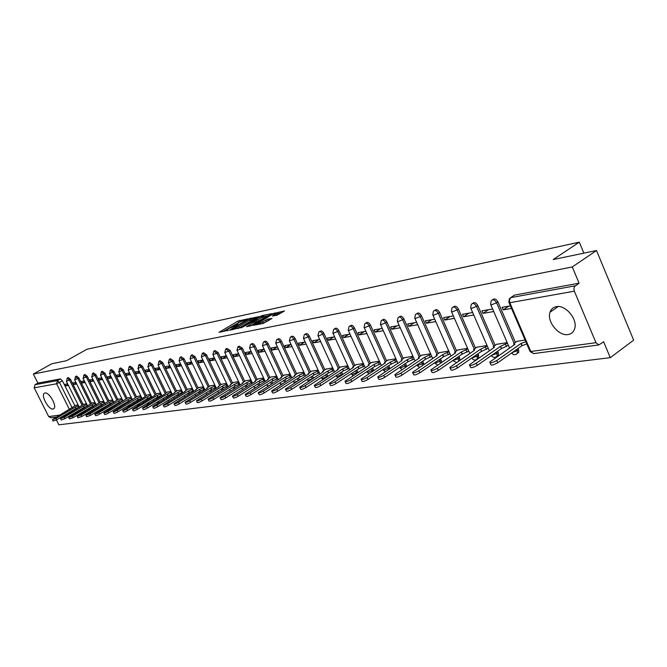 <?xml version="1.0" encoding="UTF-8"?>
<svg xmlns="http://www.w3.org/2000/svg" width="667" height="667" viewBox="0 0 667 667"><rect width="100%" height="100%" fill="white"/><g stroke="black" fill="none" stroke-linecap="round" stroke-linejoin="round"><path stroke-width="1" d="M247.515 318.951L237.936 321.102L218.993 332.349L228.372 330.273L226.83 329.923L228.456 328.698L237.994 324.587L236.418 324.254L239.545 322.153L247.515 318.951M517.309 353.427L518.784 352.259L518.559 349.7L517.259 350.617L517.484 353.177L516.333 354.277M44.989 393.005L44.205 393.38C40.812 395.839 48.858 410.088 53.052 409.046L53.894 408.646C57.262 406.153 49.116 391.837 44.989 393.005M556.311 306.67C553.193 307.27 551.1 309.121 550.05 312.206C546.556 321.394 558.679 336.426 568.109 334.534C571.511 333.959 573.712 331.941 574.729 328.472C577.772 319.109 565.416 304.544 556.311 306.67M276.872 315.274L284.484 310.964L272.786 313.707L253.485 325.296L263.215 323.453L272.028 318.417L267.675 319.176L262.631 321.878C259.18 323.695 257.304 324.329 257.003 323.77L270.727 315.366C274.162 313.557 276.03 312.931 276.33 313.482L272.503 316.058L276.872 315.274M33.35 374.045L51.684 363.807L66.492 360.722L86.943 349.258L579.306 242.179L553.201 259.538L596.506 250.534L572.278 266.942L33.35 374.045L37.894 383.083L35.017 384.701L57.437 380.599L59.513 382.524L72.169 407.862M259.088 316.617L248.449 318.876L229.398 330.223L240.437 327.689L259.088 316.617M262.264 315.549L271.861 313.64L252.593 325.204L246.54 326.722L255.178 321.419L252.309 321.886L241.12 327.864L260.455 316.325L262.264 315.549L262.523 316.1M596.506 250.534L633.65 340.137L610.288 357.67L58.871 424.821L56.412 419.927M572.278 266.942L579.081 283.175L574.537 286.577L573.912 288.519L574.337 291.179L595.973 342.696L598.849 344.931L603.635 341.779L610.288 357.67M37.894 383.083L60.372 378.931L62.448 380.857L74.887 405.786M76.23 408.479L76.488 408.988M50.892 417.775L48.683 416.583L34.192 387.794L35.017 384.701M55.053 417.225L55.303 417.725M75.88 382.383L73.045 382.883L73.845 384.484L76.238 383.108M86.485 403.727L83.683 404.26M84.317 380.899L81.374 381.416L82.174 383.033L84.667 381.607M95.022 402.493L92.096 403.035M92.946 379.381L89.887 379.923L90.695 381.557L93.28 380.057M103.744 401.217L100.709 401.792M101.784 377.822L98.591 378.389L99.408 380.04L102.101 378.481M112.673 399.925L109.513 400.508M110.822 376.23L107.504 376.813L108.329 378.489L111.131 376.863M121.819 398.599L118.518 399.208M120.077 374.604L116.625 375.213L117.45 376.905L120.368 375.204M131.174 397.232L127.739 397.865M129.556 372.936L125.963 373.57L126.797 375.279L129.832 373.512M140.754 395.839L137.177 396.498M139.261 371.227L135.526 371.886L136.368 373.62L139.528 371.769M150.567 394.414L146.848 395.089M149.216 369.468L145.314 370.16L146.173 371.919L149.458 369.985M160.622 392.955L156.745 393.655M159.413 367.675L155.361 368.392L156.22 370.168L159.638 368.151M170.927 391.462L166.892 392.188M169.868 365.833L165.649 366.575L166.517 368.384L170.077 366.275M181.491 389.928L177.289 390.679M180.59 363.949L176.196 364.716L177.08 366.542L180.782 364.34M192.321 388.352L187.952 389.128M191.596 362.006L187.018 362.815L187.911 364.666L191.762 362.364M203.443 386.735L198.883 387.544M202.885 360.022L198.124 360.855L199.016 362.731L203.035 360.33M214.849 385.076L210.097 385.91M214.474 357.979L209.513 358.854L210.422 360.755L214.599 358.237M226.555 383.375L221.611 384.242M226.38 355.878L221.219 356.787L222.128 358.721L226.48 356.086M238.578 381.632L233.425 382.524M238.611 353.727L233.233 354.677L234.159 356.628L238.686 353.877M250.934 379.831L245.564 380.765M251.184 351.509L245.581 352.501L246.507 354.477L251.226 351.609M263.623 377.989L258.029 378.956M264.107 349.233L258.271 350.267L259.205 352.276L264.124 349.266M276.672 376.096L270.844 377.097M277.405 346.898L271.311 347.966L272.261 350.008L277.289 346.915M290.095 374.145L284.017 375.188M291.079 344.489L284.734 345.606L285.693 347.674L290.754 344.547M303.902 372.136L297.565 373.22M305.161 342.004L298.541 343.172L299.516 345.273L304.611 342.104M318.117 370.068L311.506 371.202M319.668 339.453L312.756 340.67L313.74 342.796L318.868 339.595M332.75 367.942L325.855 369.118M334.609 336.818L327.397 338.094L328.389 340.253L333.558 337.002M347.832 365.758L340.629 366.975M350.008 334.109L342.488 335.434L343.488 337.627L348.691 334.342M363.365 363.498L355.853 364.766M365.883 331.316L358.037 332.691L359.046 334.926L364.29 331.591M379.39 361.172L371.544 362.489M382.274 328.431L374.07 329.873L375.096 332.141L380.373 328.764M395.915 358.771L387.719 360.138M399.183 325.446L390.62 326.955L391.654 329.256L396.965 325.838M412.973 356.286L404.41 357.72M416.65 322.369L407.704 323.945L408.746 326.288L414.09 322.82M430.582 353.727L421.636 355.219M434.701 319.193L425.346 320.844L426.396 323.22L431.774 319.71M448.783 351.084L439.428 352.635M453.352 315.908L443.572 317.634L444.639 320.052L450.05 316.492M467.592 348.349L457.812 349.967M472.653 312.506L462.423 314.307L463.498 316.775L468.943 313.165M487.043 345.523L476.813 347.215M492.638 308.988L481.924 310.88L483.008 313.382L488.486 309.721M507.178 342.596L496.465 344.364M510.413 305.861L502.109 307.32L503.21 309.872L508.713 306.161M525.096 339.995L516.808 341.412M492.605 299.775C494.305 298.207 496.073 298.891 497.899 301.834L515.408 342.396M518.026 348.474L518.559 349.7M472.653 303.452C474.287 301.909 476.005 302.593 477.805 305.486L495.106 345.306M497.657 351.167L498.241 352.51L496.948 353.41L497.157 356.003L496.081 357.003M453.377 307.003C454.944 305.494 456.612 306.161 458.387 309.013L475.496 348.116M477.972 353.777L478.606 355.211L477.322 356.103L477.122 359.288M434.692 310.438L434.767 310.388C436.285 308.963 437.902 309.638 439.611 312.414L456.536 350.834M458.946 356.311L459.621 357.829L458.346 358.713L458.596 361.172M416.6 313.765L416.775 313.657C418.251 312.331 419.81 313.015 421.461 315.708L438.194 353.468M440.545 358.763L441.254 360.363L439.987 361.231L440.345 363.248M399.099 316.992L399.358 316.825C400.784 315.591 402.301 316.283 403.885 318.901L420.443 356.02M422.728 361.147L423.478 362.815L422.211 363.665L422.603 365.333M382.158 320.102L382.491 319.893C383.875 318.743 385.343 319.435 386.877 321.986L403.252 358.487M405.486 363.457L406.261 365.191L405.011 366.033L405.386 367.384M365.749 323.128L366.15 322.87C367.492 321.794 368.909 322.495 370.402 324.971L386.602 360.88M388.769 365.699L389.578 367.492L388.336 368.317L388.678 369.401M349.841 326.055L350.3 325.763C351.609 324.754 352.985 325.454 354.427 327.872L370.452 363.198M372.578 367.876L373.412 369.718L372.178 370.544L372.469 371.386M334.425 328.889L334.934 328.573C336.201 327.622 337.535 328.322 338.944 330.682L354.794 365.449M356.87 369.993L357.729 371.886L356.503 372.695L356.737 373.32M319.468 331.641L320.027 331.299C321.261 330.407 322.553 331.107 323.92 333.408L339.603 367.634M341.629 372.044L342.513 373.987L341.471 375.213M304.952 334.317L305.553 333.942C306.745 333.1 308.012 333.808 309.338 336.051L324.862 369.76M326.838 374.045L327.747 376.021L326.638 377.072M290.862 336.91L291.496 336.518C292.655 335.726 293.88 336.426 295.181 338.628L310.539 371.819M312.473 375.996L313.398 377.997L312.239 378.881M277.172 339.428L277.839 339.019C278.964 338.269 280.165 338.969 281.424 341.12L296.623 373.82M298.516 377.889L299.441 379.882M263.865 341.879L264.566 341.454C265.658 340.745 266.825 341.437 268.059 343.547L283.1 375.763M284.951 379.723L285.835 381.616M250.934 344.255L251.659 343.822C252.726 343.146 253.86 343.847 255.061 345.906L269.952 377.655M271.761 381.516L272.603 383.308M238.352 346.573L239.103 346.123L242.421 348.199L257.162 379.498M258.938 383.267L259.73 384.959M226.121 348.824L226.888 348.366L230.123 350.425L244.722 381.291M246.457 384.967L247.215 386.568M214.207 351.017L214.991 350.55L218.159 352.601L232.608 383.041M234.309 386.627L235.026 388.144M202.61 353.151L203.41 352.676L206.503 354.711L220.81 384.734M222.478 388.244L223.162 389.678M191.321 355.228L192.129 354.752L195.156 356.77L209.321 386.393M210.955 389.82L211.606 391.179M180.315 357.254L181.141 356.77L184.092 358.779L198.124 388.011M199.725 391.354L200.342 392.638M169.585 359.23L170.427 358.738L173.312 360.739L187.21 389.578M188.786 392.855L189.37 394.072M159.13 361.155L159.972 360.664L162.806 362.64L176.563 391.112M178.114 394.314L178.673 395.473M148.933 363.031L149.783 362.54L152.551 364.507L166.183 392.613M167.7 395.748L168.234 396.84M138.986 364.866L139.845 364.365L142.555 366.316L156.053 394.072M157.545 397.14L158.054 398.174M129.273 366.65L130.14 366.15L132.8 368.092L146.173 395.498M147.632 398.499L148.116 399.483M119.793 368.401L120.66 367.892L123.27 369.818L136.518 396.89M137.961 399.833L138.419 400.759M110.539 370.102L111.414 369.601L113.965 371.502L127.097 398.249M132.274 399.483L128.506 401.134L128.948 402.018M101.501 371.769L102.376 371.261L104.886 373.153L117.892 399.575M122.911 400.825L119.301 402.434L119.693 403.235M92.663 373.395L93.547 372.886L96.006 374.762L108.896 400.875M110.288 403.702L110.655 404.435M84.034 374.979L84.917 374.479L87.327 376.338L100.108 402.143M101.492 404.936L101.818 405.611M75.596 376.53L76.48 376.03L78.848 377.881L91.512 403.385M92.88 406.145L93.188 406.762M67.35 378.056L68.234 377.547L70.56 379.381L83.108 404.594M84.467 407.32L84.742 407.879M579.306 242.179L583.875 253.16M67.625 383.842L64.907 384.317L65.7 385.901L68.001 384.584M78.147 404.944L75.454 405.453M65.7 385.901L68.418 385.426M497.115 356.153L498.449 355.102L498.241 352.51M477.555 358.788L478.081 358.629M478.406 358.404L478.606 355.211M459.871 360.297L459.621 357.829M441.612 362.389L441.254 360.363M423.862 364.474L423.478 362.815M406.637 366.542L406.261 365.191M389.92 368.576L389.578 367.492M373.703 370.569L373.412 369.718M357.971 372.511L357.729 371.886M342.688 374.42L342.513 373.987M189.695 397.624L190.145 397.232M179.056 399.058L179.556 398.491M168.676 400.458L169.185 399.75M158.546 401.826L159.046 400.992M148.658 403.16L149.141 402.218M139.011 404.46L139.461 403.418M129.581 405.736L130.007 404.602M120.368 406.978L120.76 405.761M110.672 407.529L110.53 408.696L111.581 408.062L111.731 406.903M102.918 409.029L102.901 408.021M94.347 410.03L94.264 409.113M85.943 411.03L85.818 410.188M579.081 283.175L514.524 295.089L513.298 295.915M77.706 412.023L77.555 411.247M73.845 384.484L76.672 383.992M82.174 383.033L85.118 382.524M90.695 381.557L93.764 381.024M99.408 380.04L102.601 379.49M108.329 378.489L111.647 377.914M117.45 376.905L120.91 376.305M126.797 375.279L130.399 374.654M136.368 373.62L140.112 372.97M146.173 371.919L150.075 371.236M156.22 370.168L160.28 369.468M166.517 368.384L170.744 367.65M177.08 366.542L181.474 365.783M187.911 364.666L192.48 363.865M199.016 362.731L203.785 361.906M210.422 360.755L215.383 359.888M222.128 358.721L227.297 357.82M234.159 356.628L239.536 355.694M246.507 354.477L252.118 353.502M259.205 352.276L265.057 351.259M272.261 350.008L278.356 348.949M285.693 347.674L292.046 346.565M299.516 345.273L306.136 344.122M313.74 342.796L320.652 341.596M328.389 340.253L335.601 339.003M343.488 337.627L351.009 336.318M359.046 334.926L366.9 333.558M375.096 332.141L383.3 330.715M391.654 329.256L400.225 327.772M408.746 326.288L417.7 324.737M426.396 323.22L435.759 321.594M444.639 320.052L454.427 318.351M463.498 316.775L473.737 314.999M483.008 313.382L493.73 311.522M503.21 309.872L511.522 308.429M240.662 321.536L222.703 331.716M256.395 318.209L251.701 319.201M249.641 318.776L231.749 329.215L238.769 326.572L249.933 319.96L251.501 318.784L249.641 318.776M238.102 328.573L239.378 327.872L238.769 326.572M251.959 319.76L250.534 321.252L239.378 327.872M264.057 316.592L268.668 315.624M250.283 326.088L255.736 322.628M262.54 317.117L263.84 316.133C263.54 315.608 261.706 316.225 258.337 318.001L253.76 321.019L258.212 319.693L262.54 317.117L263.148 318.426L264.324 317.167M263.148 318.426L258.829 321.002L255.486 322.094M276.246 315.408L276.813 314.516M262.606 323.578L263.248 323.203L262.631 321.878M268.859 320.393L263.248 323.203M281.274 312.956L276.555 313.957M79.215 407.087L75.838 408.554L75.154 407.187L78.531 405.711M75.73 405.294L52.418 419.651L56.103 418.326L75.154 407.187M75.838 408.554L56.795 419.71L53.11 421.035L52.476 419.776M87.56 405.886L84.125 407.387L83.433 406.003L86.868 404.502M83.967 404.094L60.514 418.593L64.249 417.259L83.433 406.003M84.125 407.387L64.949 418.659L61.214 419.993L60.572 418.718M96.098 404.661L92.596 406.195L91.904 404.794L95.406 403.26M92.379 402.868L68.784 417.517L72.578 416.166L91.904 404.794M92.596 406.195L73.278 417.584L69.493 418.926L68.851 417.642M104.827 403.41L101.267 404.977L100.567 403.56L104.127 401.993M100.992 401.617L77.247 416.408L81.099 415.049L100.567 403.56M101.267 404.977L81.808 416.475L77.964 417.834L77.322 416.55M113.765 402.134L110.138 403.727L109.43 402.293L113.056 400.7M109.797 400.342L85.91 415.274L89.82 413.907L109.43 402.293M110.138 403.727L90.537 415.349L86.627 416.717L85.985 415.424M118.593 400.984L119.301 402.434L118.501 400.992L122.194 399.366M118.809 399.033L94.781 414.115C95.073 414.457 96.398 413.999 98.741 412.731L118.501 400.992M119.218 402.443L99.466 414.199C97.124 415.466 95.806 415.925 95.506 415.574L94.856 414.265M103.935 413.09L104.586 414.407C104.886 414.766 106.228 414.307 108.613 413.015L128.506 401.134L127.789 399.666L131.549 398.007M128.031 397.69L103.852 412.923C104.152 413.29 105.494 412.823 107.879 411.531L127.789 399.666M141.854 398.107L138.019 399.8L137.294 398.307L141.129 396.615M137.477 396.323L113.148 411.714C113.448 412.089 114.816 411.622 117.242 410.305L137.294 398.307M138.019 399.8L117.976 411.806C115.558 413.115 114.19 413.582 113.89 413.207L113.232 411.881M151.676 396.698L147.766 398.424L147.032 396.915L150.942 395.189M147.14 394.914L144.139 397.332L122.67 410.463C122.978 410.855 124.362 410.38 126.83 409.046L147.032 396.915M147.766 398.424L127.572 410.564C125.113 411.906 123.72 412.373 123.42 411.981L122.761 410.639M161.739 395.256L157.754 397.015L157.012 395.489L160.997 393.73M157.045 393.48L154.044 395.915L132.433 409.188C132.733 409.596 134.142 409.121 136.652 407.762L157.012 395.489M157.754 397.015L137.41 409.296C134.901 410.655 133.492 411.13 133.183 410.722L132.525 409.371M172.044 393.78L167.984 395.573L167.234 394.03L171.302 392.229M167.192 392.004L164.19 394.464L142.43 407.879C142.738 408.304 144.172 407.82 146.723 406.436L167.234 394.03M167.984 395.573L147.482 407.996C144.931 409.38 143.497 409.855 143.197 409.43L142.53 408.071M182.616 392.263L178.473 394.097L177.714 392.538L181.858 390.695M177.597 390.487L174.112 392.821L174.596 392.98L152.693 406.528C152.993 406.978 154.452 406.495 157.053 405.086L177.714 392.538M178.473 394.097L157.821 406.662C155.219 408.071 153.76 408.554 153.46 408.104L152.793 406.745M193.455 390.704L189.228 392.58L188.461 390.995L192.696 389.119M188.261 388.944L184.759 391.287L185.268 391.454L163.207 405.152C163.515 405.619 164.991 405.136 167.642 403.693L188.461 390.995M189.228 392.58L168.417 405.286C165.775 406.728 164.29 407.212 163.982 406.745L163.315 405.378M204.577 389.103L200.258 391.029L199.483 389.428L203.81 387.502M199.191 387.352L195.681 389.711L196.206 389.895L174.004 403.735C174.304 404.227 175.813 403.735 178.514 402.268L199.483 389.428M200.258 391.029L179.298 403.885C176.597 405.353 175.088 405.844 174.779 405.353L174.112 403.969M215.983 387.469L211.572 389.436L210.797 387.81L215.208 385.843M210.413 385.718L206.895 388.094L207.429 388.286L185.076 402.284C185.384 402.793 186.918 402.301 189.67 400.8L210.797 387.81M211.572 389.436L190.462 402.443C187.71 403.944 186.176 404.435 185.868 403.919L185.201 402.534M227.697 385.784L223.195 387.794L222.411 386.151L226.913 384.134M221.928 384.05L218.392 386.443L218.951 386.643L196.448 400.792C196.757 401.326 198.316 400.825 201.126 399.3L222.411 386.151M223.195 387.794L201.926 400.959C199.116 402.493 197.557 402.985 197.249 402.451L196.573 401.05M239.728 384.059L235.126 386.118L234.334 384.442L238.936 382.383M233.75 382.333L230.207 384.742L230.782 384.951L208.129 399.258C208.438 399.816 210.022 399.316 212.89 397.757L234.334 384.442M235.126 386.118L213.698 399.441C210.83 401 209.238 401.501 208.938 400.934L208.262 399.533M252.084 382.283L247.382 384.392L246.582 382.7L251.284 380.582M245.89 380.565L242.329 382.991L242.938 383.217L220.127 397.682C220.435 398.266 222.053 397.765 224.979 396.173L246.582 382.7M247.382 384.392L225.796 397.874C222.861 399.475 221.244 399.975 220.944 399.383L220.268 397.974M264.782 380.448L259.972 382.616L259.163 380.899L263.974 378.731M258.354 378.756L254.794 381.19L255.419 381.432L232.458 396.056C232.766 396.673 234.409 396.165 237.402 394.539L259.163 380.899M259.972 382.616L238.227 396.273C235.234 397.899 233.592 398.407 233.283 397.79L232.608 396.373M277.839 378.573L272.92 380.79L272.103 379.048L277.022 376.83M271.177 376.888L267.6 379.348L268.251 379.598L245.139 394.389C245.439 395.039 247.123 394.53 250.175 392.863L272.103 379.048M272.92 380.79L251.009 394.622C247.957 396.29 246.273 396.79 245.973 396.148L245.298 394.722M291.262 376.638L286.226 378.914L285.401 377.147L290.437 374.871M284.35 374.979L280.765 377.447L281.441 377.714L258.187 392.68C258.488 393.355 260.197 392.838 263.323 391.137L285.401 377.147M286.226 378.914L264.157 392.921C261.039 394.622 259.321 395.139 259.021 394.455L258.354 393.03M305.069 374.654L299.925 376.988L299.091 375.196L304.244 372.861M297.899 373.011L294.314 375.496L295.014 375.779L271.611 390.912C271.903 391.621 273.645 391.104 276.847 389.361L299.091 375.196M299.925 376.988L277.689 391.17C274.496 392.913 272.753 393.43 272.453 392.713L271.786 391.287M319.285 372.603L314.015 375.004L313.173 373.178L318.442 370.785M311.848 370.985L308.254 373.478L308.979 373.778L285.426 389.094C285.718 389.836 287.494 389.32 290.77 387.535L313.173 373.178M314.015 375.004L291.621 389.37C288.352 391.154 286.577 391.671 286.285 390.92L285.609 389.486M333.925 370.493L328.523 372.953L327.672 371.11L333.075 368.651M326.196 368.901L322.595 371.411L323.353 371.727L299.658 387.219C299.942 388.002 301.759 387.477 305.111 385.651L327.672 371.11M328.523 372.953L305.97 387.519C302.626 389.345 300.809 389.862 300.525 389.078L299.85 387.635M348.999 368.317L343.472 370.852L342.613 368.976L348.141 366.441M340.979 366.75L337.369 369.276L338.161 369.61L314.315 385.284C314.599 386.11 316.45 385.584 319.885 383.717L342.613 368.976M343.472 370.852L320.76 385.609C317.334 387.477 315.474 388.002 315.191 387.168L314.524 385.734M364.541 366.075L358.871 368.684L358.004 366.775L363.673 364.174M356.203 364.541L352.593 367.075L353.418 367.434L329.431 383.292C329.706 384.159 331.599 383.633 335.117 381.716L358.004 366.775M358.871 368.684L336.001 383.642C332.483 385.551 330.59 386.076 330.315 385.209L329.648 383.767M380.565 363.765L374.904 366.425L373.87 364.507L379.69 361.831M371.894 362.256L368.284 364.807L369.143 365.183L345.014 381.241C345.281 382.141 347.224 381.616 350.825 379.656L373.87 364.507M374.746 366.441L351.717 381.607C348.116 383.575 346.181 384.092 345.906 383.183L345.248 381.741M397.09 361.381L391.12 364.14L390.237 362.173L396.206 359.413M388.077 359.905L384.467 362.464L385.359 362.873L361.097 379.114C361.356 380.065 363.34 379.54 367.033 377.53L390.237 362.173M391.12 364.14L367.942 379.515C364.24 381.524 362.264 382.049 361.998 381.09L361.339 379.648M414.149 358.913L408.021 361.756L407.128 359.755L413.248 356.92M404.769 357.479L401.167 360.047L402.093 360.48L377.697 376.922C377.947 377.922 379.973 377.397 383.767 375.329L407.128 359.755M408.021 361.756L384.684 377.347C380.89 379.415 378.864 379.94 378.614 378.931L377.956 377.489M431.757 356.37L425.471 359.296L424.571 357.27L430.857 354.335M422.003 354.977L418.401 357.554L419.368 358.012L394.847 374.654C395.081 375.713 397.157 375.179 401.059 373.061L424.571 357.27M425.471 359.296L401.976 375.112C398.082 377.23 396.006 377.764 395.764 376.697L395.114 375.263M449.95 353.735L443.497 356.762L442.58 354.694L449.041 351.667M439.795 352.393L436.201 354.977L437.21 355.461L412.556 372.311C412.79 373.42 414.907 372.895 418.918 370.719L442.58 354.694M443.497 356.762L419.851 372.811C415.849 374.979 413.723 375.513 413.49 374.395L412.848 372.961M468.759 351.009L462.123 354.135L461.205 352.034L467.834 348.908M458.179 349.716L454.594 352.309L455.644 352.826L430.882 369.893C431.099 371.06 433.267 370.527 437.394 368.292L461.205 352.034M462.123 354.135L438.336 370.418C434.217 372.653 432.041 373.178 431.824 372.003L431.182 370.577M488.211 348.199L481.582 351.392L480.457 349.283L487.277 346.056M477.18 346.957L473.603 349.558L474.712 350.1L449.825 367.384C450.033 368.609 452.259 368.084 456.503 365.791L480.457 349.283M481.391 351.417L457.454 367.951C453.21 370.243 450.992 370.769 450.784 369.535L450.15 368.109M508.337 345.281L501.517 348.583L500.383 346.44L507.395 343.105M496.84 344.105L493.28 346.707L494.43 347.282L469.443 364.782C469.635 366.083 471.919 365.549 476.288 363.19L500.383 346.44M501.326 348.608L477.247 365.391C472.878 367.75 470.602 368.276 470.41 366.975L469.785 365.558M526.78 343.914L521.961 345.706L521.01 343.488L525.829 341.704M517.192 341.145L513.64 343.755L514.849 344.372L489.761 362.089C489.937 363.457 492.271 362.923 496.782 360.505L521.01 343.488M521.961 345.706L497.757 362.74C493.255 365.166 490.912 365.691 490.737 364.324L490.12 362.923M574.337 291.179L509.821 302.718L530.799 351.492L595.973 342.696M62.448 380.857L56.595 383.783L34.192 387.794M73.27 410.063L73.578 410.689M70.844 412.289L70.535 411.664M69.435 409.463L56.595 383.783L57.437 380.599L60.372 378.931M48.683 416.583L59.822 415.082M66.158 414.224L67.959 413.982M497.899 301.834L496.582 302.726L514.107 343.313M516.733 349.383L517.259 350.617L512.064 352.668M477.805 305.486L476.488 306.361L493.813 346.206M496.365 352.068L496.948 353.41L491.537 355.436M458.387 309.013L457.078 309.872L474.212 348.999M476.688 354.669L477.322 356.103L471.761 358.071M439.611 312.414L438.311 313.265L455.261 351.709M457.67 357.187L458.346 358.713L452.726 360.564M421.461 315.708L420.168 316.55L436.927 354.327M439.27 359.63L439.987 361.231L435.359 363.115L434.417 362.923M403.885 318.901L402.601 319.726L419.176 356.87M421.469 361.998L422.211 363.665L417.684 365.524L416.833 365.116M386.877 321.986L385.601 322.795L401.993 359.321M404.227 364.29L405.011 366.033L400.559 367.859L399.741 367.284M370.402 324.971L369.134 325.779L385.351 361.706M387.527 366.525L388.336 368.317L383.967 370.118L383.125 369.443M354.427 327.872L353.168 328.664L369.21 364.015M371.336 368.693L372.178 370.544L367.884 372.303L367.017 371.536M338.944 330.682L337.694 331.466L353.56 366.258M355.636 370.794L356.503 372.695L352.284 374.429L351.401 373.57M323.92 333.408L322.678 334.184L338.377 368.426M340.403 372.845L341.296 374.779L337.152 376.488L336.243 375.546M309.338 336.051L308.104 336.818L323.645 370.544M325.621 374.829L326.53 376.805L322.461 378.489L321.536 377.472M295.181 338.628L293.955 339.378L309.33 372.586M311.264 376.763L312.189 378.773L308.187 380.432L307.245 379.348M281.424 341.12L280.207 341.863L295.423 374.579M297.315 378.648L298.241 380.649M268.059 343.547L266.85 344.28L281.908 376.522M283.758 380.482L284.642 382.366M255.061 345.906L253.86 346.632L268.768 378.406M270.585 382.266L271.419 384.05M242.421 348.199L241.237 348.916L255.986 380.232M257.762 384L258.563 385.693M230.123 350.425L228.948 351.142L243.555 382.016M245.289 385.693L246.048 387.294M218.159 352.601L216.983 353.302L231.449 383.758M233.15 387.344L233.875 388.861M206.503 354.711L205.344 355.411L219.66 385.443M221.327 388.953L222.019 390.387M195.156 356.77L193.997 357.462L208.179 387.093M209.813 390.52L210.464 391.879M184.092 358.779L182.95 359.463L196.99 388.703M198.599 392.046L199.216 393.338M173.312 360.739L172.178 361.406L186.085 390.262M187.66 393.538L188.244 394.756M162.806 362.64L161.672 363.307L175.446 391.796M176.997 394.997L177.555 396.148M152.551 364.507L151.434 365.157L165.074 393.28M166.592 396.415L167.125 397.507M142.555 366.316L141.446 366.967L154.952 394.731M156.445 397.799L156.953 398.841M132.8 368.092L131.691 368.734L145.081 396.156M146.548 399.158L147.023 400.142M123.27 369.818L122.178 370.452L135.434 397.54M136.877 400.483L137.335 401.409M113.965 371.502L112.881 372.136L126.021 398.891M127.439 401.776L127.872 402.66M104.886 373.153L103.802 373.778L116.825 400.208M118.217 403.043L118.626 403.877M96.006 374.762L94.931 375.379L107.837 401.501M109.205 404.277L109.596 405.069M87.327 376.338L86.268 376.947L99.049 402.768M100.4 405.486L100.767 406.228M78.848 377.881L77.797 378.481L90.462 404.002M91.796 406.67L92.138 407.37M70.56 379.381L69.51 379.982L82.066 405.202M83.375 407.829L83.709 408.496M67.184 378.147L69.51 379.982L66.558 381.257L67.184 378.147M84.784 410.805L84.909 411.639M75.429 376.63L77.797 378.481L74.804 379.773L75.429 376.63M93.222 409.73L93.305 410.647M83.85 375.087L86.268 376.947L83.233 378.256L83.85 375.087M101.851 408.646L101.868 409.655M92.471 373.503L94.931 375.379L91.863 376.705L92.471 373.503M101.301 371.886L103.802 373.778L100.692 375.121L101.301 371.886M119.693 406.395L119.226 407.629M110.322 370.227L112.881 372.136L109.73 373.495L110.322 370.227M128.931 405.244L128.431 406.395M119.568 368.526L122.178 370.452L118.976 371.827L119.568 368.526M138.377 404.069L137.844 405.127M129.031 366.792L131.691 368.734L128.448 370.127L129.031 366.792M148.049 402.868L147.49 403.835M138.728 365.016L141.446 366.967L138.152 368.376L138.728 365.016M157.946 401.651L157.37 402.509M148.666 363.19L151.434 365.157L148.099 366.592L148.666 363.19M168.076 400.417L167.6 401.125M158.846 361.322L161.672 363.307L158.296 364.757L158.846 361.322M178.439 399.166L177.972 399.725M169.285 359.413L172.178 361.406L168.367 362.731L169.285 359.413M189.028 397.916L188.611 398.299M179.99 357.445L182.95 359.463L179.073 360.797L179.99 357.445M190.979 355.436L193.997 357.462L190.062 358.804L190.979 355.436M202.251 353.368L205.344 355.411L201.334 356.77L202.251 353.368M213.824 351.251L216.983 353.302L212.906 354.669L213.824 351.251M225.704 349.074L228.948 351.142L224.787 352.518L225.704 349.074M237.911 346.84L241.237 348.916L237.002 350.308L237.911 346.84M250.458 344.547C251.526 343.872 252.66 344.572 253.86 346.632L249.55 348.032L250.458 344.547M263.357 342.188C264.457 341.479 265.616 342.179 266.85 344.28L262.456 345.698L263.357 342.188M276.622 339.761C277.747 339.011 278.948 339.711 280.207 341.863L275.729 343.297L276.622 339.761M290.27 337.269C291.429 336.476 292.663 337.177 293.955 339.378L289.386 340.82L290.27 337.269M304.319 334.709C305.511 333.867 306.778 334.567 308.104 336.818L304.019 338.536L303.443 338.269L304.319 334.709M318.784 332.066C320.018 331.174 321.311 331.883 322.678 334.184L318.526 335.935L317.917 335.643L318.784 332.066M333.683 329.348C334.951 328.397 336.285 329.106 337.694 331.466L333.467 333.242L332.833 332.941L333.683 329.348M349.041 326.555C350.35 325.546 351.726 326.246 353.168 328.664L348.866 330.473L348.207 330.148L349.041 326.555M364.882 323.67C366.225 322.595 367.642 323.295 369.134 325.779L364.749 327.614L364.057 327.272L364.882 323.67M381.216 320.702C382.6 319.551 384.067 320.252 385.601 322.795L381.14 324.671L380.415 324.304L381.216 320.702M398.074 317.642C399.5 316.408 401.009 317.1 402.601 319.726L398.057 321.627L397.299 321.244L398.074 317.642M415.483 314.49C416.958 313.165 418.517 313.849 420.168 316.55L415.524 318.484L414.741 318.076L415.483 314.49M433.467 311.231C434.984 309.813 436.602 310.488 438.311 313.265L433.583 315.233L432.758 314.799L433.467 311.231M452.059 307.879C453.618 306.345 455.294 307.012 457.078 309.872L452.251 311.873L451.384 311.414L452.059 307.879M471.294 304.41C472.895 302.751 474.629 303.402 476.488 306.361L471.561 308.404L470.652 307.912L471.294 304.41M491.195 300.834C492.838 299.041 494.639 299.675 496.582 302.726L491.554 304.802L490.595 304.285L491.195 300.834M206.295 392.688L206.878 394.089M217.75 391.162L218.434 392.605M229.515 389.603L230.407 391.02M242.805 389.328L241.596 388.002M255.636 387.535L254.511 387.41L254.01 386.36M268.951 385.618L267.75 385.943L266.767 384.676M282.8 383.542L280.857 384.159L279.882 382.941M297.407 381.182L294.33 382.324L293.372 381.165M74.654 412.956L74.804 413.723M514.524 295.089L510.764 297.615L575.262 285.801M509.371 298.758L510.764 297.615L509.48 299.783L509.821 302.718L508.829 302.168L509.371 298.758M530.007 351.517L533.608 353.61L529.74 350.8L509.096 302.785M598.849 344.931L533.792 353.585M72.203 414.39L73.07 414.749M237.344 324.912L237.144 324.487M227.739 330.599L227.539 330.165M238.528 322.369L237.936 321.102M240.287 321.611L239.695 320.352M250.458 318.601L250.233 318.109M232.149 329.79L231.908 329.273M233.25 329.565L233.008 329.048M250.534 321.252L249.933 319.96M255.294 323.103L254.677 321.794M260.68 316.808L260.455 316.325M254.002 321.536L253.76 321.019M257.003 321.777L256.386 320.468M258.829 321.002L258.212 319.693M275.554 315.558L275.046 314.457M266.433 321.302L265.816 319.977M268.292 320.51L267.675 319.176M273.011 314.199L272.786 313.707M274.879 313.473L274.621 312.915M75.913 408.546L75.229 407.178M78.856 407.295L78.172 405.92M56.795 419.71L56.103 418.326M84.2 407.379L83.517 405.995M87.177 406.111L86.493 404.719M64.949 418.659L64.249 417.259M92.68 406.186L91.988 404.786M95.698 404.902L94.997 403.493M73.278 417.584L72.578 416.166M101.351 404.961L100.65 403.543M104.411 403.66L103.71 402.243M81.808 416.475L81.099 415.049M110.222 403.71L109.513 402.276M113.323 402.401L112.615 400.959M90.537 415.349L89.82 413.907M122.445 401.1L121.727 399.65M99.466 414.199L98.741 412.731M128.598 401.125L127.881 399.658M131.774 399.775L131.057 398.307M108.613 413.015L107.879 411.531M138.119 399.783L137.385 398.299M141.337 398.416L140.612 396.932M117.976 411.806L117.242 410.305M147.866 398.407L147.124 396.907M151.126 397.032L150.392 395.523M127.572 410.564L126.83 409.046M157.846 397.007L157.104 395.481M161.156 395.606L160.422 394.08M137.41 409.296L136.652 407.762M168.084 395.564L167.334 394.014M171.444 394.147L170.694 392.596M147.482 407.996L146.723 406.436M178.573 394.08L177.814 392.521M181.983 392.646L181.224 391.079M157.821 406.662L157.053 405.086M189.328 392.571L188.569 390.987M192.788 391.112L192.021 389.528M168.417 405.286L167.642 403.693M200.367 391.012L199.591 389.411M203.869 389.536L203.101 387.936M179.298 403.885L178.514 402.268M211.689 389.42L210.905 387.794M215.249 387.919L214.474 386.293M190.462 402.443L189.67 400.8M223.312 387.777L222.52 386.135M226.922 386.268L226.138 384.617M201.926 400.959L201.126 399.3M235.243 386.101L234.45 384.425M238.911 384.559L238.119 382.891M213.698 399.441L212.89 397.757M247.499 384.375L246.698 382.675M251.234 382.816L250.433 381.115M225.796 397.874L224.979 396.173M260.097 382.6L259.288 380.882M263.89 381.015L263.081 379.298M238.227 396.273L237.402 394.539M273.045 380.774L272.228 379.031M276.897 379.164L276.08 377.422M251.009 394.622L250.175 392.863M286.36 378.898L285.534 377.13M290.278 377.264L289.453 375.496M264.157 392.921L263.323 391.137M300.058 376.963L299.225 375.171M304.035 375.313L303.202 373.52M277.689 391.17L276.847 389.361M314.149 374.979L313.315 373.161M318.201 373.303L317.359 371.477M291.621 389.37L290.77 387.535M328.664 372.936L327.814 371.094M332.783 371.227L331.933 369.385M305.97 387.519L305.111 385.651M343.613 370.827L342.755 368.959M347.807 369.101L346.948 367.217M320.76 385.609L319.885 383.717M359.021 368.659L358.154 366.758M363.29 366.9L362.423 364.991M336.001 383.642L335.117 381.716M374.904 366.425L374.029 364.49M379.248 364.632L378.372 362.698M351.717 381.607L350.825 379.656M391.287 364.115L390.395 362.148M395.714 362.298L394.822 360.33M367.942 379.515L367.033 377.53M408.187 361.731L407.295 359.738M412.698 359.88L411.806 357.879M384.684 377.347L383.767 375.329M425.646 359.271L424.737 357.245M430.24 357.387L429.34 355.361M401.976 375.112L401.059 373.061M443.672 356.737L442.763 354.669M448.357 354.819L447.449 352.751M419.851 372.811L418.918 370.719M462.306 354.11L461.381 352.009M467.092 352.159L466.166 350.058M438.336 370.418L437.394 368.292M481.582 351.392L480.649 349.258M486.46 349.408L485.526 347.265M457.454 367.951L456.503 365.791M501.517 348.583L500.575 346.406M506.495 346.557L505.553 344.38M477.247 365.391L476.288 363.19M522.161 345.673L521.21 343.463M497.757 362.74L496.782 360.505M44.772 393.055L44.205 393.38M558.187 306.545L550.05 312.206M82.266 412.281L83.325 412.573M80.774 410.213L80.44 409.555M79.331 407.32L66.341 381.266M120.594 406.845L117.359 407.795M129.815 405.594L126.672 406.595M139.253 404.31L136.218 405.369M148.924 403.001L146.006 404.102M158.821 401.659L156.053 402.801M168.968 400.283L166.383 401.451M179.365 398.866L177.005 400.042M190.028 397.424L187.986 398.558M478.798 357.837L477.514 358.721C475.421 360.68 473.52 360.463 471.827 358.079M498.449 355.102L497.157 356.003C495.097 358.046 493.171 357.887 491.379 355.544M518.784 352.259L517.484 353.177C515.483 355.294 513.54 355.228 511.647 352.96M90.737 411.197L91.954 411.447M89.17 409.129L88.819 408.421M87.694 406.153L74.587 379.781M99.4 410.088L100.859 410.247M97.757 408.012L97.39 407.27M96.24 404.952L83.008 378.272M108.279 408.954L110.28 408.838M106.545 406.878L106.153 406.086M104.986 403.735L91.629 376.722M115.533 405.719L115.124 404.886M113.94 402.484L100.45 375.129M124.737 404.527L124.304 403.652M123.103 401.209L109.48 373.503M134.15 403.318L133.7 402.384M132.475 399.9L118.726 371.844M143.797 402.084L143.322 401.1M142.079 398.566L128.189 370.135M153.685 400.817L153.177 399.775M151.918 397.198L137.886 368.392M163.807 399.525L163.273 398.424M161.998 395.789L147.824 366.608M174.187 398.199L173.628 397.04M172.328 394.355L158.004 364.774M184.834 396.848L184.242 395.623M182.916 392.888L168.451 362.89M195.748 395.464L195.123 394.172M193.78 391.379L179.156 360.964M204.919 389.828L190.145 358.988M216.358 388.244L201.426 356.962M228.097 386.618L212.998 354.877M240.153 384.951L224.896 352.735M252.535 383.233L237.11 350.534M267.35 385.943L267.659 386.435M265.266 381.474L249.666 348.274M280.44 384.159L280.849 384.784M278.347 379.673L262.573 345.956M293.897 382.324L294.43 383.083M291.804 377.814L275.855 343.563M307.745 380.44L308.412 381.341M305.653 375.905L289.511 341.104M321.994 378.497L322.82 379.54M319.902 373.945L303.577 338.578M336.668 376.496L337.669 377.689M334.584 371.928L318.067 335.968M351.776 374.437L352.993 375.779M349.7 369.851L332.991 333.283M367.359 372.319L368.809 373.795M365.283 367.717L348.374 330.515M383.417 370.127L385.151 371.752M381.349 365.516L364.232 327.655M399.983 367.867L402.043 369.618M397.932 363.248L380.599 324.712M417.083 365.541L419.535 367.4M415.041 360.914L397.499 321.677M434.734 363.131L437.685 365.066M432.708 358.504L414.941 318.534M452.968 360.647L456.603 362.548M450.959 356.02L432.975 315.291M469.835 353.46L451.609 311.931M489.353 350.809L470.894 308.462M509.555 348.082L490.854 304.869M50.75 417.8L56.478 417.033M62.79 416.2L64.591 415.958M70.985 415.107L72.886 414.857M236.818 325.104L236.56 324.554M227.239 330.782L226.972 330.223M232.033 329.815L231.782 329.281M252.101 320.068L251.501 318.784M255.786 322.728L255.178 321.419M264.449 317.442L263.84 316.133M253.819 321.569L253.577 321.044M276.947 314.807L276.33 313.482M257.412 324.637L257.137 324.054M493.738 347.765L493.555 347.349M514.124 344.881L513.932 344.43"/></g></svg>
